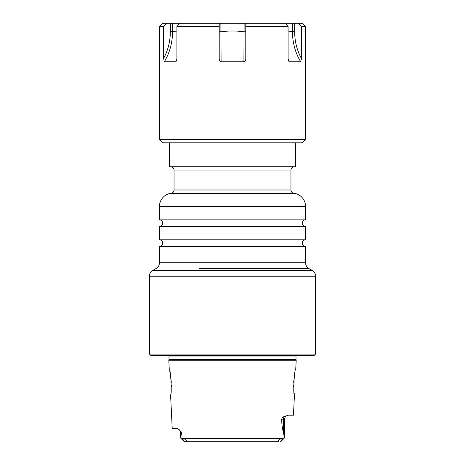 <?xml version="1.0" encoding="UTF-8"?>
<svg xmlns="http://www.w3.org/2000/svg" width="465" height="465" viewBox="0 0 465 465"><rect width="100%" height="100%" fill="white"/><g stroke="black" fill="none" stroke-linecap="round" stroke-linejoin="round"><path stroke-width="0.7" d="M305.569 219.881L305.569 206.472L159.431 206.472L159.431 219.881L305.569 219.881A3.319 3.319 0 0 0 302.25 223.2A3.319 3.319 0 0 0 305.569 226.519L305.569 239.806L159.431 239.806L159.431 226.519L305.569 226.519M169.394 142.819L169.394 166.737L295.606 166.737L295.606 142.819M290.956 170.056L174.044 170.056L174.044 189.987L290.956 189.987L290.956 170.056A3.319 3.319 0 0 1 294.281 166.737M174.044 170.056A3.319 3.319 0 0 0 170.719 166.737M174.044 189.987A3.319 3.319 0 0 1 171.12 193.283A13.287 13.287 0 0 0 159.431 206.472M290.956 189.987A3.319 3.319 0 0 0 293.88 193.283A13.287 13.287 0 0 1 305.569 206.472M159.431 226.519A3.319 3.319 0 0 0 162.75 223.2A3.319 3.319 0 0 0 159.431 219.881M315.537 354.063L314.206 355.394L150.794 355.394L149.463 354.063L315.537 354.063L315.526 348.657M315.392 337.77L315.468 336.352C315.555 335.172 315.555 335.172 315.468 336.352L315.468 347.861C315.555 349.041 315.555 349.041 315.468 347.861L315.299 343.344M315.537 335.463L315.537 276.193L149.463 276.193L149.463 354.063M159.431 262.772L305.569 262.772L305.569 246.45L159.431 246.45L159.431 262.772A6.644 6.644 0 0 1 156.106 268.52L152.787 270.438L312.213 270.438L308.894 268.52L199.287 268.52M305.569 262.772A6.644 6.644 0 0 0 308.894 268.52L265.713 268.52M159.431 246.45A3.319 3.319 0 0 0 162.75 243.131A3.319 3.319 0 0 0 159.431 239.806M305.569 246.45A3.319 3.319 0 0 1 302.25 243.131A3.319 3.319 0 0 1 305.569 239.806M152.787 270.438A6.644 6.644 0 0 0 149.463 276.193M312.213 270.438A6.644 6.644 0 0 1 315.537 276.193M179.141 429.584L177.084 428.463L172.219 428.463L170.568 394.733M177.084 428.463L179.031 429.486L181.687 432.45L180.647 437.763L183.855 438.594C185.686 439.384 188.587 442.604 186.419 441.75L184.338 441.75L180.356 437.763L180.356 432.45L181.507 432.537M232.5 360.259L168.807 360.259L168.946 359.724A1.331 1.331 0 0 0 168.993 359.381L296.007 359.381A1.331 1.331 0 0 0 296.054 359.724L296.193 360.259L232.5 360.259M170.138 372.976L169.667 370.814M168.807 360.259L169.248 369.152C170.684 368.181 172.108 395.785 170.539 394.901M171.335 386.938L171.364 385.055M171.323 382.922L170.725 376.33M187.994 441.75L184.89 441.75L187.994 441.75M283.493 432.537C282.278 428.649 281.697 424.19 281.744 419.163L283.493 419.163L283.493 432.537L284.353 437.763L281.145 438.594C279.308 439.39 276.413 442.61 278.582 441.75L277.006 441.75M283.255 438.042L280.11 441.75L280.662 441.75L284.644 437.763L284.644 419.163A3.987 3.987 0 0 1 286.556 415.762M278.582 441.75L186.419 441.75M168.818 355.394A1.331 1.331 0 0 1 168.993 356.056L168.993 359.381M168.993 356.056L296.007 356.056L296.007 359.381M296.007 356.056A1.331 1.331 0 0 1 296.182 355.394M294.752 373.529L294.601 374.36M294.217 376.76L293.973 378.725M293.804 380.573L293.671 382.968M293.636 384.997L293.665 386.787M294.258 393.576L294.304 393.89M294.432 394.727L294.461 394.901C292.892 395.802 294.316 368.187 295.752 369.152L296.193 360.259M294.461 394.901L293.45 415.181L288.224 415.181L284.162 416.785C283.011 416.594 282.203 417.39 281.744 419.163M284.644 437.763L284.353 437.763M179.031 429.486A3.987 3.987 0 0 1 180.356 432.45M180.356 437.763L180.647 437.763M315.293 342.106L315.299 340.874M315.322 339.799L315.363 338.561M305.569 26.569L302.25 23.25L298.443 23.25L301.372 26.569L305.569 26.569L305.569 139.5L302.25 142.819L162.75 142.819L159.431 139.5L159.431 26.569L162.75 23.25L172.608 23.25L172.608 31.8C172.358 43.158 169.58 53.15 164.29 61.781L175.7 61.781L176.752 60.032M219.213 23.25L179.845 23.25L176.915 26.569L219.213 26.569L219.213 23.25L220.875 23.25L221.084 61.781L243.916 61.781L244.125 23.25L220.875 23.25M298.443 23.25L294.659 23.25L294.659 31.8C294.7 41.356 296.937 50.214 301.372 58.369L301.372 26.569M179.845 23.25L172.608 23.25M244.125 23.25L245.787 23.25L245.787 26.569L288.085 26.569L288.085 58.369L288.515 60.938L289.3 61.781L300.71 61.781C295.42 53.155 292.648 43.164 292.392 31.8L292.392 23.25L245.787 23.25M292.392 23.25L294.659 23.25M167.691 61.816L170.55 61.816A3.319 3.319 0 0 1 171.056 61.781M301.372 58.369L300.71 61.781L294.45 61.816A3.319 3.319 0 0 0 293.944 61.781M305.569 139.5L159.431 139.5M243.916 61.781C245.264 61.148 245.886 60.008 245.787 58.369L245.787 26.569M221.084 61.781C219.736 61.148 219.114 60.008 219.213 58.369L219.213 26.569M175.7 61.781L176.508 60.874L176.915 58.369L176.915 26.569M164.29 61.781L163.628 58.369C168.057 50.22 170.295 41.368 170.341 31.8L170.341 23.25M159.431 26.569L163.628 26.569L163.628 58.427M288.085 26.569L285.155 23.25M163.628 26.569L166.557 23.25M288.248 60.032L289.3 61.781M301.297 59.886L301.372 58.451M171.12 193.283L293.88 193.283M281.145 438.594L183.855 438.594M168.946 359.724L296.054 359.724M284.644 419.163L283.493 419.163A3.987 3.383 90 0 1 284.162 416.785M181.484 431.979A3.987 3.383 -90 0 1 181.507 432.45L181.687 432.45M181.745 438.042L184.89 441.75M219.213 31.8L220.875 31.8C228.623 30.742 236.377 30.742 244.125 31.8L245.787 31.8M170.341 31.8L176.915 31.062M288.085 31.062L294.659 31.8"/></g></svg>
